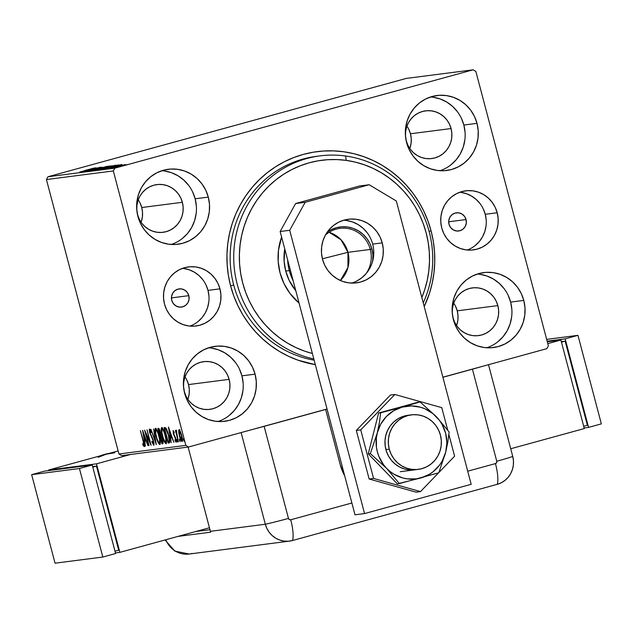 <?xml version="1.0" encoding="UTF-8"?>
<svg xmlns="http://www.w3.org/2000/svg" width="633" height="633" viewBox="0 0 633 633"><rect width="100%" height="100%" fill="white"/><g stroke="black" fill="none" stroke-linecap="round" stroke-linejoin="round"><path stroke-width="0.95" d="M188.816 295.651L171.44 297.89L188.816 295.651L189.061 299.219L187.969 302.598L185.706 305.272L182.621 306.847L179.179 307.068L175.903 305.905L173.3 303.539L171.749 300.335A9.163 8.838 -97.3 0 1 179.115 288.901A9.163 8.838 -97.3 0 1 188.816 295.651A9.163 8.838 -97.3 0 1 181.449 307.076A9.163 8.838 -97.3 0 1 171.749 300.335L171.503 296.766L172.595 293.388L174.858 290.705L177.944 289.139L181.386 288.917L184.662 290.072L187.273 292.438L188.816 295.651M466.054 219.556L448.678 221.795L466.054 219.556L466.299 223.125L465.208 226.503L462.952 229.186L459.867 230.752L456.425 230.974L453.149 229.819L450.538 227.453L448.995 224.24A9.163 8.838 -97.3 0 1 456.353 212.815A9.163 8.838 -97.3 0 1 466.054 219.556A9.163 8.838 -97.3 0 1 458.696 230.99A9.163 8.838 -97.3 0 1 448.995 224.24L448.75 220.672L449.841 217.293L452.097 214.619L455.19 213.044L458.632 212.823L461.9 213.986L464.511 216.351L466.054 219.556M467.217 250.011A29.775 28.73 82.7 0 0 485.25 214.294L497.198 212.751A29.775 28.73 -97.3 0 1 473.27 249.9A29.775 28.73 -97.3 0 1 441.747 227.975L443.765 233.442L446.763 238.404L450.641 242.676L455.246 246.087L460.389 248.516L465.888 249.853L471.514 250.067L477.068 249.133L482.338 247.099L487.101 244.029L491.192 240.057L494.452 235.326L496.747 230.024L497.997 224.343L498.147 218.512L497.198 212.751L495.18 207.284L492.173 202.323L488.296 198.05L483.699 194.64L478.556 192.21L473.057 190.865L467.423 190.66L461.868 191.593L456.607 193.627L451.835 196.697L447.745 200.669L444.493 205.401L442.198 210.702L440.948 216.383L440.797 222.215L441.747 227.975A29.775 28.73 -97.3 0 1 465.666 190.826A29.775 28.73 -97.3 0 1 497.198 212.751L485.25 214.294A29.775 28.73 82.7 0 0 459.78 192.25M189.971 326.098A29.775 28.73 82.7 0 0 208.004 290.381L219.952 288.846A29.775 28.73 -97.3 0 1 196.032 325.987A29.775 28.73 -97.3 0 1 164.501 304.062L166.519 309.529L169.525 314.49L173.402 318.763L178 322.181L183.143 324.602L188.642 325.948L194.276 326.153L199.83 325.227L205.092 323.186L209.863 320.124L213.954 316.152L217.206 311.42L219.501 306.111L220.751 300.438L220.901 294.606L219.952 288.846L217.934 283.378L214.935 278.417L211.058 274.144L206.461 270.726L201.31 268.305L195.819 266.96L190.185 266.754L184.63 267.68L179.361 269.721L174.597 272.783L170.506 276.756L167.247 281.487L164.952 286.796L163.702 292.47L163.551 298.301L164.501 304.062A29.775 28.73 -97.3 0 1 188.428 266.92A29.775 28.73 -97.3 0 1 219.952 288.846L208.004 290.381A29.775 28.73 82.7 0 0 182.541 268.345M318.288 156.114A103.076 99.452 82.7 0 0 233.688 284.897L230.618 285.918A107.657 103.867 -97.3 0 1 303.365 154.389A107.657 103.867 -97.3 0 1 431.081 230.895L429.103 231.377L431.081 230.895L427.908 220.838L423.793 211.137L418.793 201.887L412.938 193.184L406.291 185.113L398.925 177.746L390.893 171.155L382.292 165.403L373.193 160.545L363.682 156.636L353.863 153.7L343.814 151.778L333.646 150.883L323.447 151.018L313.319 152.189L303.365 154.389L293.672 157.585L284.336 161.755L275.45 166.851L267.102 172.833L259.364 179.637L252.314 187.202L246.015 195.455L240.54 204.309L235.935 213.685L232.24 223.489L229.494 233.632L227.73 244.014L226.954 254.537L227.184 265.092L228.402 275.592L230.618 285.918L233.791 295.983L237.905 305.684L242.906 314.925L248.761 323.629L255.408 331.708L262.774 339.074L270.805 345.665L279.406 351.418L288.506 356.268L298.016 360.185L315.321 364.648A107.657 103.867 -97.3 0 1 230.618 285.918L233.688 284.897A103.076 99.452 -97.3 0 1 316.492 156.327L320.076 155.868A103.076 99.452 -97.3 0 1 345.563 155.995L346.211 160.378A98.495 95.029 -97.3 0 1 421.839 297.534L424.68 289.811L427.18 280.522L428.786 271.027L429.49 261.397L429.277 251.736L428.145 242.138L426.112 232.691L423.2 223.489L419.434 214.619L414.844 206.16L409.48 198.208L403.395 190.826L396.646 184.092L389.295 178.063L381.422 172.809L373.09 168.378L364.394 164.809L355.406 162.135L346.211 160.378L336.906 159.571L327.577 159.706L318.312 160.782L309.205 162.8L300.343 165.735L291.805 169.557L283.679 174.233L276.043 179.709L268.97 185.944L262.521 192.867L256.769 200.424L251.768 208.526L247.558 217.111L244.188 226.084L241.687 235.365L240.081 244.868L239.377 254.498L239.591 264.151L240.722 273.757L242.756 283.204L245.667 292.406L249.434 301.276L254.023 309.735L259.388 317.687L265.472 325.069L272.222 331.803L279.564 337.824L287.445 343.086L295.769 347.517L304.473 351.086L312.378 353.491A98.495 95.029 -97.3 0 1 240.864 239.527A98.495 95.029 -97.3 0 1 346.211 160.378L345.563 155.995A103.076 99.452 -97.3 0 1 423.248 302.875A103.076 99.452 82.7 0 0 345.563 155.995A103.076 99.452 82.7 0 0 235.001 240.738A103.076 99.452 82.7 0 0 313.818 358.951A103.076 99.452 -97.3 0 1 233.775 253.88A103.076 99.452 -97.3 0 1 320.076 155.868M486.769 347.77A37.798 36.469 82.7 0 0 510.641 302.091L523.784 300.406A37.798 36.469 -97.3 0 1 493.424 347.549A37.798 36.469 -97.3 0 1 453.41 319.72L455.966 326.66L459.78 332.958L464.701 338.378L470.533 342.714L477.068 345.792L484.047 347.493L491.192 347.762L498.242 346.575L504.92 343.996L510.973 340.103L516.164 335.063L520.302 329.057L523.214 322.316L524.797 315.115L524.986 307.717L523.784 300.406L521.228 293.467L517.414 287.16L512.493 281.74L506.653 277.412L500.125 274.334L493.147 272.625L485.994 272.364L478.944 273.543L472.265 276.13L466.212 280.015L461.022 285.064L456.891 291.069L453.98 297.803L452.389 305.011L452.199 312.409L453.41 319.72A37.798 36.469 -97.3 0 1 483.77 272.578A37.798 36.469 -97.3 0 1 523.784 300.406L510.641 302.091A37.798 36.469 82.7 0 0 477.282 274.042M171.282 244.465A37.798 36.469 82.7 0 0 195.154 198.786L208.289 197.1A37.798 36.469 -97.3 0 1 177.928 244.243A37.798 36.469 -97.3 0 1 137.915 216.415L140.471 223.354L144.284 229.652L149.206 235.072L155.045 239.409L161.573 242.486L168.552 244.188L175.705 244.457L182.755 243.27L189.433 240.69L195.486 236.797L200.677 231.749L204.807 225.752L207.719 219.01L209.309 211.81L209.499 204.404L208.289 197.1L205.733 190.161L201.919 183.855L196.998 178.435L191.166 174.107L184.63 171.029L177.651 169.32L170.506 169.051L163.456 170.237L156.778 172.825L150.725 176.71L145.535 181.758L141.396 187.764L138.485 194.497L136.902 201.705L136.712 209.104L137.915 216.415A37.798 36.469 -97.3 0 1 168.275 169.272A37.798 36.469 -97.3 0 1 208.289 197.1L195.154 198.786A37.798 36.469 82.7 0 0 161.787 170.736M218.061 421.515A37.798 36.469 82.7 0 0 241.933 375.844L255.075 374.15A37.798 36.469 -97.3 0 1 224.707 421.293A37.798 36.469 -97.3 0 1 184.694 393.465L187.257 400.404L191.063 406.71L195.985 412.13L201.824 416.459L208.36 419.537L215.331 421.246L222.484 421.515L229.534 420.328L236.212 417.74L242.265 413.855L247.456 408.807L251.586 402.802L254.506 396.068L256.088 388.86L256.278 381.462L255.075 374.15L252.512 367.211L248.698 360.913L243.784 355.493L237.945 351.157L231.409 348.079L224.438 346.378L217.285 346.109L210.235 347.295L203.557 349.883L197.504 353.768L192.313 358.816L188.183 364.822L185.263 371.555L183.681 378.756L183.491 386.162L184.694 393.465A37.798 36.469 -97.3 0 1 215.062 346.322A37.798 36.469 -97.3 0 1 255.075 374.15L241.933 375.844A37.798 36.469 82.7 0 0 208.566 347.794M439.99 170.712A37.798 36.469 82.7 0 0 463.862 125.041L477.005 123.348A37.798 36.469 -97.3 0 1 446.637 170.491A37.798 36.469 -97.3 0 1 406.623 142.662L409.187 149.602L413.001 155.9L417.915 161.32L423.754 165.656L430.29 168.734L437.261 170.435L444.413 170.704L451.464 169.525L458.142 166.938L464.195 163.045L469.385 158.005L473.516 151.999L476.435 145.266L478.018 138.057L478.208 130.659L477.005 123.348L474.441 116.409L470.635 110.11L465.714 104.69L459.875 100.354L453.339 97.276L446.368 95.575L439.215 95.306L432.165 96.485L425.487 99.072L419.434 102.965L414.243 108.006L410.113 114.011L407.193 120.745L405.611 127.953L405.421 135.351L406.623 142.662A37.798 36.469 -97.3 0 1 436.992 95.52A37.798 36.469 -97.3 0 1 477.005 123.348L463.862 125.041A37.798 36.469 82.7 0 0 430.503 96.991M409.812 148.541A24.054 23.207 82.7 0 0 410.453 133.777L451.068 128.554A24.054 23.207 -97.3 0 1 431.746 158.551A24.054 23.207 -97.3 0 1 406.283 140.843A24.054 23.207 -97.3 0 1 425.605 110.838A24.054 23.207 -97.3 0 1 451.068 128.554L410.453 133.777A24.054 23.207 82.7 0 0 406.924 126.086M187.882 399.344A24.054 23.207 82.7 0 0 188.523 384.587L229.138 379.357A24.054 23.207 -97.3 0 1 209.816 409.353A24.054 23.207 -97.3 0 1 184.353 391.645A24.054 23.207 -97.3 0 1 203.676 361.649A24.054 23.207 -97.3 0 1 229.138 379.357L188.523 384.587A24.054 23.207 82.7 0 0 184.994 376.888M141.104 222.286A24.054 23.207 82.7 0 0 141.745 207.529L182.359 202.299A24.054 23.207 -97.3 0 1 163.037 232.303A24.054 23.207 -97.3 0 1 137.575 214.595A24.054 23.207 -97.3 0 1 156.897 184.591A24.054 23.207 -97.3 0 1 182.359 202.299L141.745 207.529A24.054 23.207 82.7 0 0 138.216 199.83M456.591 325.591A24.054 23.207 82.7 0 0 457.232 310.835L497.847 305.604A24.054 23.207 -97.3 0 1 478.524 335.609A24.054 23.207 -97.3 0 1 453.062 317.901A24.054 23.207 -97.3 0 1 472.384 287.896A24.054 23.207 -97.3 0 1 497.847 305.604L457.232 310.835A24.054 23.207 82.7 0 0 453.703 303.136M406.259 78.421L473.152 69.812L114.866 168.141L47.973 176.757L406.259 78.421L47.973 176.757L114.866 168.141L473.152 69.812L475.866 71.434L548.376 345.871L475.866 71.434L473.152 69.812L406.259 78.421M124.938 164.873L116.171 167.365L124.938 164.873M112.864 167.777L124.883 164.62L112.864 167.777M121.734 165.023L110.308 168.133L121.797 165.023M103.598 168.971L118.695 164.889L103.598 168.971M96.406 169.897L112.144 165.719L96.406 169.897M90.78 170.625L107.104 166.344L90.78 170.625M83.493 171.559L100.512 167.191L83.493 171.559M83.928 170.775L94.182 168.006L83.928 170.775M96.058 167.769L79.79 172.034L96.058 167.769M101.929 167.175L87.678 171.076L101.976 167.175M99.951 168.362L93.819 170.174L96.43 169.707L109.644 165.988L93.779 170.293L109.446 165.988L99.951 168.362M106.162 167.563L100.038 169.375L102.641 168.908L115.863 165.189L99.998 169.494L115.665 165.189L106.162 167.563M121.892 164.438L105.624 168.71L121.892 164.438M112.896 167.618L114.438 167.247L112.896 167.618M115.364 167.302L116.907 166.93L115.364 167.302M119.384 166.788L120.927 166.408L119.384 166.788M166.384 443.337L165.537 442.174M121.655 455.618L188.547 447.009L327.039 408.997L188.547 447.009L185.833 445.379L118.941 453.988L46.431 179.55L113.323 170.942L185.833 445.379L113.323 170.942L114.866 168.141L113.323 170.942L46.431 179.55L47.973 176.757L46.431 179.55L118.941 453.988L185.833 445.379L188.547 447.009L121.655 455.618L118.941 453.988L121.655 455.618M442.886 377.205L546.833 348.672L442.886 377.205M178.989 429.767L178.72 432.695L179.962 437.807L181.782 441.391L182.32 441.32L182.454 439.389L181.426 434.452L179.622 430.218L178.989 429.767L178.601 430.535L179.368 435.813C180.207 439.025 181.117 440.916 182.09 441.486L182.106 441.486C182.7 440.71 182.581 438.716 181.726 435.512L180.35 431.524L178.957 429.783M178.387 441.763L176.227 430.124L176.164 432.062L175.396 430.44L178.387 441.763L176.726 434.024L176.575 430.48L176.227 430.124L176.164 432.062L175.396 430.44L178.387 441.763M173.118 430.527L173.292 433.573L175.65 437.83L175.752 440.869L176.338 440.703L175.752 440.869L174.993 439.729L175.088 440.805L175.507 440.687L175.088 440.805L176.164 442.253L175.966 438.891L173.6 433.478L173.505 431.912L174.028 431.769L173.505 431.912L174.233 433.051L174.162 432.054L173.118 430.527L173.418 434.024L175.808 439.634L175.752 440.869L174.993 439.729L175.088 440.805L176.227 442.222L176.227 440.03L173.529 433.217L173.442 431.959L174.233 433.051L174.162 432.054L173.094 430.535M169.122 442.95C170.087 442.245 169.961 439.658 168.726 435.195L165.838 427.932L164.058 427.584L168.149 443.076L169.486 442.784L168.149 443.076L169.604 442.633L169.802 441.043L167.848 432.22L165.838 427.932L164.058 427.584L168.149 443.076L169.233 442.926M162.768 443.773L162.594 439.247L160.885 435.369L160.41 432.022L158.432 428.312L157.839 428.383L161.937 443.875L162.966 443.662L163.077 441.589L160.885 435.369L159.967 430.551L159.01 428.573L157.839 428.383L161.937 443.875L162.784 443.646L162.396 442.15L162.784 443.646L161.937 443.875L162.823 443.757M156.304 444.603L153.605 428.929L155.346 440.861L150.876 429.285L156.304 444.603L153.605 428.929L155.346 440.861L150.876 429.285L156.304 444.603M149.016 445.537L145.97 434.016L151.105 445.268L147.014 429.775L149.744 441.375L144.601 430.092L148.692 445.585L145.97 434.016L151.034 445.284L147.014 429.775L149.744 441.375L144.601 430.092L149.016 445.537M143.09 440.94L143.833 444.683L142.71 443.686L142.86 444.896L144.182 446.566L144.229 444.224L140.368 430.638L143.398 440.853L143.699 444.991L142.71 443.686L142.86 444.896L144.126 446.582L143.454 441.059L140.368 430.638L143.09 440.94M142.567 430.353L145.321 446.02L144.783 440.948L145.962 440.797L148.051 445.664L142.615 430.345L145.321 446.02L144.783 440.948L145.962 440.797L148.051 445.664L142.567 430.353M153.764 445.339L153.534 441.035L149.989 432.655L149.894 430.638L150.504 430.472L149.894 430.638L150.978 432.553L150.978 431.571L149.475 429.047L149.689 432.766L153.044 439.452L153.321 443.757L154.017 443.559L153.321 443.757L151.983 441.256L151.928 442.079L153.764 445.339L153.977 443.187L153.099 439.619L149.989 432.655L149.894 430.638L150.978 432.553L150.203 429.862L149.554 429.055L149.246 429.435L149.53 432.133L153.099 440.663L153.423 443.678L151.983 441.256L151.928 442.079L153.787 445.331M155.465 428.28C154.658 429.475 154.856 432.284 156.05 436.699L158.092 442.491L159.88 444.54L160.331 442.72L159.888 438.985L157.443 430.899L155.892 428.422L155.014 428.976L156.05 436.699C157.198 441.106 158.448 443.733 159.793 444.564L159.793 444.564C160.616 443.416 160.434 440.631 159.239 436.208C158.084 431.738 156.826 429.095 155.465 428.28L155.409 428.296M166.012 443.765L166.012 443.765C166.835 442.617 166.653 439.832 165.458 435.409C164.303 430.938 163.045 428.296 161.684 427.481C160.877 428.676 161.075 431.477 162.262 435.9L164.572 442.214L166.186 443.693L166.107 438.186L163.132 429.024L161.882 427.504L161.193 428.406L162.262 435.9C163.417 440.307 164.667 442.934 166.012 443.765L166.036 443.757M168.402 427.03L171.155 442.689L170.625 437.625L171.796 437.474L173.885 442.34L168.457 427.022L171.155 442.689L170.625 437.625L171.796 437.474L173.885 442.34L168.402 427.03M177.082 440.797L177.723 442.04L177.327 439.888L176.955 439.508L176.979 440.346L177.596 440.655L177.082 440.797L177.691 442.056L177.62 440.726L177.011 439.476L177.082 440.797M179.55 440.481L180.16 441.739L179.796 439.571L179.424 439.191L179.448 440.03L180.065 440.339L179.55 440.481L180.16 441.739L179.471 439.152L179.55 440.481M183.57 439.967L184.203 441.209L183.815 439.049L183.443 438.677L183.467 439.516L184.084 439.824L183.57 439.967L184.179 441.217L183.499 438.637L183.57 439.967M548.376 345.871L546.833 348.672L548.376 345.871M424.221 306.546L429.459 293.324L432.204 283.18L433.969 272.799L434.744 262.276L434.523 251.72L433.296 241.228L431.081 230.895A107.657 103.867 -97.3 0 1 424.221 306.546M314.142 360.169A103.076 99.452 -97.3 0 1 233.688 284.897A103.076 99.452 82.7 0 0 314.142 360.169M451.052 164.738L456.251 159.698L460.381 153.692L463.293 146.951L464.875 139.751M465.073 132.352L463.862 125.041L461.307 118.102M457.493 111.796L452.571 106.376L446.732 102.048L440.204 98.97L433.225 97.26M451.068 128.554L451.835 133.199L451.717 137.915L450.704 142.496L448.852 146.785L446.218 150.607L442.918 153.811L439.065 156.288L434.816 157.934L430.329 158.685L425.78 158.519L421.341 157.435L417.187 155.473L413.468 152.719L410.334 149.269L407.913 145.258L406.283 140.843L405.516 136.19L405.634 131.482L406.647 126.893L408.499 122.612L411.134 118.79L414.433 115.578L418.286 113.101L422.535 111.455L427.022 110.704L431.571 110.878L436.01 111.962L440.164 113.916L443.883 116.678L447.017 120.128L449.438 124.131L451.068 128.554M229.122 415.549L234.313 410.5L238.451 404.495L241.363 397.761L242.945 390.553M243.135 383.155L241.933 375.844L239.377 368.904M235.563 362.606L230.641 357.186L224.802 352.85L218.274 349.772L211.295 348.071M229.138 379.357L229.906 384.009L229.779 388.717L228.774 393.307L226.923 397.587L224.288 401.409L220.988 404.622L217.135 407.098L212.886 408.744L208.399 409.496L203.85 409.322L199.411 408.238L195.249 406.283L191.538 403.522L188.405 400.072L185.983 396.06L184.353 391.645L183.586 387L183.705 382.285L184.717 377.703L186.569 373.415L189.196 369.593L192.503 366.388L196.357 363.912L200.606 362.266L205.092 361.514L209.642 361.68L214.081 362.764L218.235 364.727L221.954 367.48L225.079 370.93L227.508 374.942L229.138 379.357M182.344 238.491L187.534 233.442L191.664 227.437L194.584 220.703L196.167 213.495M196.357 206.097L195.154 198.786L192.59 191.846M188.784 185.548L183.863 180.128L178.023 175.792L171.488 172.714L164.517 171.013M182.359 202.299L183.127 206.951L183 211.659L181.995 216.249L180.136 220.529L177.509 224.351L174.202 227.564L170.356 230.04L166.107 231.686L161.621 232.438L157.063 232.271L152.624 231.18L148.47 229.225L144.759 226.464L141.626 223.014L139.197 219.01L137.575 214.595L136.807 209.942L136.926 205.234L137.931 200.645L139.79 196.357L142.417 192.535L145.725 189.33L149.57 186.854L153.827 185.208L158.313 184.456L162.863 184.622L167.302 185.706L171.456 187.669L175.175 190.422L178.3 193.872L180.729 197.884L182.359 202.299M497.839 341.796L503.029 336.748L507.16 330.743L510.071 324.009L511.662 316.809M511.852 309.402L510.641 302.091L508.085 295.16M504.272 288.854L499.35 283.434L493.518 279.106L486.983 276.028L480.004 274.318M497.847 305.604L498.614 310.257L498.495 314.965L497.483 319.554L495.631 323.843L493.004 327.665L489.697 330.869L485.843 333.346L481.594 334.992L477.108 335.743L472.558 335.577L468.119 334.493L463.965 332.531L460.246 329.777L457.121 326.327L454.692 322.316L453.062 317.901L452.294 313.248L452.421 308.54L453.426 303.951L455.277 299.67L457.912 295.848L461.212 292.636L465.065 290.159L469.314 288.513L473.8 287.762L478.35 287.928L482.789 289.02L486.951 290.974L490.662 293.736L493.795 297.186L496.217 301.189L497.847 305.604M410.089 147.726L411.102 143.137L411.221 138.429L410.453 133.777L408.823 129.361M188.159 398.529L189.172 393.948L189.291 389.24L188.523 384.587L186.893 380.172M141.381 221.471L142.385 216.89L142.512 212.182L141.745 207.529L140.115 203.114M456.876 324.784L457.881 320.195L457.999 315.487L457.232 310.835L455.61 306.419M144.973 446.344L143.715 444.659L144.704 446.225M143.39 444.746L142.86 444.896L143.39 444.746M144.332 444.817L143.699 444.991L144.332 444.817M146.27 440.639L144.783 440.948L146.27 440.639M145.297 440.813L145.028 439.278L145.297 440.813M143.58 434.088L145.74 439.136L144.506 439.342L143.913 433.993L145.4 439.231L144.506 439.342L143.58 434.088M146.389 433.898L145.97 434.016L146.389 433.898M154.056 444.659L153.534 443.693M150.14 430.575L150.25 431.271M153.233 442.997L154.08 444.683M153.859 443.266L153.502 442.633M156.003 428.312L155.789 429.926L155.94 428.462M160.189 444.152L159.318 442.973M159.207 442.776L160.228 444.184M156.755 429.633L155.9 429.87C156.992 430.575 157.997 432.703 158.923 436.248L158.923 436.248C159.888 439.816 160.03 442.063 159.366 442.973C158.282 442.285 157.285 440.172 156.367 436.651C155.409 433.099 155.251 430.836 155.9 429.87L156.675 429.657M160.26 442.728L158.804 442.633L157.016 438.843L155.663 433.328L155.829 429.886L156.984 431.002L158.266 434.032L159.627 439.571L159.437 442.958L160.212 442.744M160.861 436.335L160.442 434.776L160.861 436.335M159.128 429.783L158.748 428.367L159.128 429.783M163.812 440.6L163.646 439.808M161.89 436.351L160.473 436.469L161.035 436.58L162.27 439.286L161.834 442.245L160.315 436.485L161.597 436.224M159.437 429.696L158.582 429.934L159.635 429.696L158.915 429.886L160.402 432.007L160.062 434.879L158.582 429.934L159.437 429.696M160.996 434.626L159.896 434.895L158.582 429.934L159.184 429.981L159.833 431.208L160.204 434.839L160.893 434.649M163.156 441.945L161.834 442.245L160.315 436.485L161.597 436.43L161.035 436.58L162.586 439.199L162.357 442.158L163.061 441.969M162.008 429.103L162.159 427.663M162.222 427.512L162.008 429.127M165.427 441.976L166.439 443.385M162.895 428.85L162.119 429.063C163.211 429.775 164.216 431.904 165.142 435.449L165.142 435.449C166.107 439.017 166.25 441.264 165.577 442.174C164.501 441.486 163.504 439.373 162.586 435.852C161.629 432.299 161.47 430.036 162.119 429.063L162.895 428.85M166.479 441.929L165.023 441.834L163.235 438.044L161.874 432.529L162.04 429.087L163.195 430.203L164.477 433.233L165.846 438.764L165.656 442.158L166.432 441.945M162.926 428.842L162.119 429.063M169.003 442.847L168.615 441.359L169.003 442.847M165.34 428.984L164.952 427.489L165.34 428.984M166.906 429.19L164.802 429.134L166.052 429.419L168.41 435.235L169.153 440.9L168.054 441.446L164.802 429.134L166.614 428.976M169.668 441.051L168.054 441.446L164.802 429.134L166.661 429.253L166.052 429.419L168.718 435.148L169.153 440.9L169.779 440.726L168.402 441.399M169.256 441.169L170.008 440.663M172.105 437.308L170.625 437.625L172.105 437.308M171.132 437.482L170.863 435.947L171.132 437.482M169.415 430.756L171.575 435.813L170.34 436.018L169.747 430.669L171.242 435.9L170.34 436.018L169.415 430.756M176.401 441.462L176.037 440.79M173.822 431.809L173.901 432.307M175.942 440.568L176.504 441.628M179.535 429.87L179.471 431.524L179.843 429.538M182.446 440.987L181.718 440.101L182.494 439.888L181.718 440.101L179.693 435.781L179.361 431.16L181.718 435.472L181.608 440.085L179.503 435.021L179.099 431.674L180.081 430.962L179.361 431.16L181.307 435.18L181.813 440.062M181.821 440.022L182.636 441.161M156.707 429.641L155.9 429.87M169.153 440.9L168.615 441.359M92.489 168.75L87.022 170.182L92.489 168.75M107.934 166.408L95.156 169.873L107.847 166.416L108.298 167.294M110.126 166.178L105.379 167.642L110.126 166.178M103.812 167.911L98.257 169.438L103.812 167.911M101.517 169.074L114.28 165.609L101.375 169.074L101.604 169.961M118.64 164.936L118.189 164.92M104.477 168.639L117.089 165.324L104.477 168.639M118.324 165.427L112.856 166.859L118.324 165.427M120.412 165.387L119.677 165.648M111.685 167.761L112.397 167.508M126.268 164.627L117.564 166.993L126.386 164.738M95.298 169.873L95.393 170.76M114.146 165.609L114.518 166.495M116.559 165.355L117.065 165.316M197.915 321.659L202.006 317.687L205.266 312.955L207.561 307.646L208.803 301.973M208.961 296.141L208.004 290.381L205.994 284.913M202.987 279.952L199.11 275.679L194.513 272.269L189.362 269.84L183.871 268.495M475.161 245.572L479.252 241.592L482.504 236.861L484.799 231.559L486.049 225.878M486.199 220.047L485.25 214.294L483.232 208.827M480.233 203.858L476.356 199.593L471.751 196.175L466.608 193.753L461.109 192.408M295.785 290.705A50.395 48.622 -97.3 0 1 284.747 248.904L284.122 261.35L285.736 271.098L289.154 280.348L295.785 290.713M299.053 303.072A58.41 56.353 -97.3 0 1 281.606 237.035L278.48 250.193L278.188 261.627L280.063 272.926L284.027 283.639L289.93 293.372L299.053 303.072M370.289 249.449A28.635 27.623 82.7 0 0 325.402 235.08A28.635 27.623 -97.3 0 1 339.976 228.363A28.635 27.623 -97.3 0 1 370.289 249.449L347.952 252.322A28.635 27.623 82.7 0 0 329.12 232.271L341.029 239.788L347.952 252.322L322.403 258.794L347.952 252.322L347.936 267.522L340.396 280.498A28.635 27.623 82.7 0 0 347.952 252.322L370.289 249.449A28.635 27.623 -97.3 0 1 366.119 273.614A28.635 27.623 82.7 0 0 370.289 249.449L371.927 249.046L370.289 249.449M327.269 232.066A30.004 28.952 -97.3 0 1 371.927 249.046L372.884 254.854L372.702 260.938A30.004 28.952 -97.3 0 0 371.927 249.046L369.894 243.539L366.871 238.538L362.962 234.234L358.325 230.792L353.143 228.347L347.604 226.994L341.923 226.788L336.329 227.722L331.027 229.779L327.269 232.066M289.305 270.592A50.395 48.622 82.7 0 0 293.15 280.72A50.395 48.622 -97.3 0 1 289.305 270.592L285.72 271.051L289.305 270.592A50.395 48.622 -97.3 0 1 287.643 259.87A50.395 48.622 82.7 0 0 289.305 270.592L290.405 270.331L289.305 270.592M389.248 449.145L385.901 449.572L389.248 449.145A27.488 26.523 -97.3 0 1 411.323 414.852A27.488 26.523 -97.3 0 1 440.426 435.093A27.488 26.523 -97.3 0 1 418.342 469.377A27.488 26.523 -97.3 0 1 389.248 449.145L391.107 454.185L393.876 458.767L397.453 462.715L401.702 465.864L406.449 468.103L411.529 469.346L416.728 469.536L421.855 468.673L426.713 466.798L431.113 463.965L434.887 460.294L437.894 455.934L440.014 451.036L441.161 445.79L441.304 440.41L440.426 435.093L438.566 430.044L435.797 425.463L432.212 421.523L427.971 418.373L423.216 416.134L418.144 414.892L412.945 414.702L407.818 415.557L402.96 417.44L398.561 420.272L394.786 423.936L391.78 428.304L389.659 433.201L388.504 438.44L388.369 443.828L389.248 449.145M351.639 283.093A32.069 30.938 82.7 0 0 372.679 244.093L382.229 242.866A32.069 30.938 -97.3 0 1 356.466 282.864A32.069 30.938 -97.3 0 1 322.521 259.253L324.689 265.14L327.926 270.489L332.096 275.086L337.049 278.765L342.595 281.376L348.514 282.824L354.583 283.046L360.565 282.049L366.23 279.849L371.365 276.55L375.773 272.269L379.278 267.173L381.746 261.461L383.092 255.344L383.258 249.07L382.229 242.866L380.061 236.979L376.825 231.631L372.655 227.033L367.702 223.354L362.155 220.743L356.237 219.295L350.168 219.073L344.186 220.078L338.52 222.27L333.385 225.57L328.978 229.85L325.473 234.946L323.004 240.659L321.659 246.775L321.493 253.05L322.521 259.253A32.069 30.938 -97.3 0 1 348.285 219.255A32.069 30.938 -97.3 0 1 382.229 242.866L372.679 244.093A32.069 30.938 82.7 0 0 343.553 220.26M354.994 514.803L280.15 231.512L295.627 203.525L359.607 185.967L369.158 184.741L396.337 201.017L471.181 484.308L364.553 513.569L289.7 230.285L305.185 202.299L369.158 184.741L305.185 202.299L295.627 203.525L359.607 185.967L369.158 184.741L396.337 201.017L471.181 484.308L364.553 513.569L354.994 514.803L280.15 231.512L289.7 230.285L364.553 513.569L354.994 514.803M367.275 232.865L363.097 228.26L358.143 224.588L352.597 221.977L346.678 220.529M356.672 281.084L361.807 277.784L366.214 273.503M372.196 262.695L373.533 256.579L373.699 250.296M295.627 203.525L305.185 202.299L289.7 230.285L280.15 231.512L295.627 203.525M356.316 430.448L360.731 429.886L373.565 478.437L369.142 479.007L356.316 430.448L390.419 395.055L394.842 394.486L390.419 395.055L356.316 430.448L369.142 479.007L373.565 478.437L420.502 491.596L416.079 492.165L369.142 479.007L416.079 492.165L420.502 491.596L438.558 472.851L420.502 491.596L373.565 478.437L360.731 429.886L356.316 430.448M438.898 472.495L454.605 456.195L448.868 434.499L454.605 456.195L438.898 472.495M447.681 430.005L441.771 407.644L394.842 394.486L360.731 429.886L394.842 394.486L441.771 407.644L447.681 430.005M415.106 469.797L409.907 469.955L404.772 469.061L399.89 467.146L395.459 464.29L391.645 460.595L388.591 456.203L386.415 451.297L385.204 446.043L384.999 440.663L385.821 435.354A27.488 26.523 -97.3 0 1 407.984 415.288L411.213 414.868M377.26 432.956L370.329 453.592L368.271 453.853L378.613 413.033L380.67 412.771L379.452 422.377L376.39 437.648L376.437 447.215L377.371 451.915L378.882 456.456L383.551 464.749L399.383 483.596L397.326 483.857L368.271 453.853L370.329 453.592L390.118 471.538L393.979 474.212L402.533 477.899L407.074 478.849L416.316 478.88L438.788 472.78L445.719 452.144L447.911 441.565L449.129 431.959L436.366 416.736L420.075 401.955L378.613 413.033L418.009 402.224L378.613 413.033L368.271 453.853L397.326 483.857L420.85 477.962L429.364 474.331L433.194 471.68L439.69 464.939L442.238 460.966L445.719 452.144L446.874 442.665L445.616 433.186L442.032 424.339L439.437 420.344L432.869 413.563L424.838 408.752L420.447 407.201L411.284 405.919L402.137 407.138L393.623 410.77L386.328 416.561L380.75 424.134L377.26 432.956A36.651 35.361 -97.3 0 1 402.137 407.138L380.67 412.771L379.452 422.377L377.26 432.956L370.329 453.592L386.621 468.365L399.383 483.596L438.788 472.78L445.719 452.144L447.911 441.565L449.129 431.959L436.366 416.736L420.075 401.955L402.137 407.138A36.651 35.361 -97.3 0 1 436.366 416.736A36.651 35.361 -97.3 0 1 445.719 452.144A36.651 35.361 -97.3 0 1 420.85 477.962A36.651 35.361 -97.3 0 1 386.621 468.365A36.651 35.361 -97.3 0 1 377.26 432.956M414.987 469.813L415.003 469.813A27.488 26.523 -97.3 0 1 385.821 435.354L387.625 430.321L390.347 425.756L393.876 421.831L398.094 418.714L402.817 416.506L407.874 415.303M481.135 366.705L442.91 377.284L472.432 369.181L496.763 461.251L472.432 369.181A22.907 0.807 165.2 0 0 481.135 366.705M467.724 471.197L495.465 463.585L496.581 462.699L496.763 461.251A22.907 0.807 -14.8 0 0 512.722 456.346L488.502 364.679L512.722 456.346A22.907 0.807 165.2 0 1 496.763 461.251A1.915 1.844 -97.3 0 1 495.465 463.585A22.907 5.966 74.7 0 1 497.245 484.332L501.289 482.765L504.96 480.407L508.101 477.345L510.609 473.706L512.374 469.631L513.339 465.263L513.45 460.777L512.722 456.346L513.45 460.777L513.339 465.263L512.374 469.631L510.609 473.706L508.101 477.345L504.96 480.407L501.289 482.765L497.245 484.332A22.907 22.1 82.7 0 0 512.722 456.346A22.907 22.1 -97.3 0 1 497.245 484.332A22.907 5.966 -105.3 0 0 495.465 463.585L467.724 471.197M264.143 426.349L254.244 428.976A22.907 0.807 165.2 0 0 264.143 426.349L288.466 518.419L289.328 519.582L290.737 519.772L351.877 502.998L290.737 519.772A22.907 5.966 74.7 0 1 292.509 540.519L497.245 484.332L292.509 540.519A22.907 5.966 -105.3 0 0 290.737 519.772A1.915 1.844 -97.3 0 1 288.466 518.419A22.907 0.807 165.2 0 1 265.338 524.243L266.889 528.444L269.199 532.266L272.182 535.55L275.719 538.177L279.675 540.044L283.901 541.073L288.237 541.239L292.509 540.519L288.237 541.239L283.901 541.073L279.675 540.044L275.719 538.177L272.182 535.55L269.199 532.266L266.889 528.444L265.338 524.243A22.907 22.1 82.7 0 0 292.509 540.519A22.907 22.1 -97.3 0 1 289.59 541.104A22.907 22.1 -97.3 0 1 265.338 524.243A22.907 0.807 -14.8 0 0 288.466 518.419L264.143 426.349L325.631 409.472L264.143 426.349M325.038 409.543L325.631 409.472L325.038 409.543M344.795 475.969L340.253 464.796L325.631 409.472L340.253 464.796A45.813 44.199 -97.3 0 0 344.684 475.771M241.118 432.576L265.338 524.243L210.385 531.316L188.128 447.064L210.385 531.316A22.907 22.1 82.7 0 0 210.639 532.195L178.063 536.388L210.639 532.195A22.907 22.1 82.7 0 1 210.385 531.316L265.338 524.243L241.118 432.576M209.958 529.702L195.779 531.522L209.958 529.702M165.838 539.743A22.907 22.1 82.7 0 0 189.243 554.025A22.907 22.1 -97.3 0 1 165.838 539.743M192.171 553.44A22.907 22.1 -97.3 0 1 189.243 554.025L174.779 551.09L165.11 539.941M584.291 428.557L560.901 340.024L547.292 341.773L560.901 340.024L584.291 428.557L510.712 448.75L584.291 428.557M547.782 343.624L560.901 340.024L547.782 343.624M561.463 342.16L565.15 341.147L587.369 425.249L583.681 426.262L587.369 425.249L565.15 341.147L561.463 342.16M561.329 341.638L565.15 341.147L561.329 341.638M565.166 338.853L577.961 335.34L601.35 423.873L588.555 427.386L565.166 338.853L547.134 341.171L565.166 338.853L577.961 335.34L546.659 339.375L577.961 335.34L601.35 423.873L588.555 427.386L565.166 338.853M584.132 427.955L588.555 427.386L584.132 427.955M100.101 455.879L109.034 453.426A45.813 44.199 82.7 0 0 100.101 455.879M98.194 457.311L106.289 454.178L118.126 450.925L106.289 454.178A45.813 44.199 -97.3 0 1 112.136 453.006M106.289 454.178L48.709 469.979L48.868 470.58L48.709 469.979L106.289 454.178L114.834 452.745M48.709 469.979L96.493 463.831L119.882 552.356L115.459 552.925L119.882 552.356L96.493 463.831L130.612 454.462L96.493 463.831L48.709 469.979M96.477 466.117L92.655 466.608L96.477 466.117L118.703 550.219L96.477 466.117L92.79 467.13L96.477 466.117M209.452 527.772L119.882 552.356L209.452 527.772M118.703 550.219L115.008 551.232L118.703 550.219M115.617 553.527L102.823 557.04L79.434 468.515L92.228 465.002L115.617 553.527L102.823 557.04L55.039 563.188L102.823 557.04L79.434 468.515L31.65 474.663L44.445 471.15L92.228 465.002L79.434 468.515L31.65 474.663L55.039 563.188L31.65 474.663L44.445 471.15L92.228 465.002L115.617 553.527M117.089 165.324L117.319 166.21M400.222 471.712L418.239 469.393M289.59 541.104L189.243 554.025M109.034 453.426L100.054 455.887"/></g></svg>
